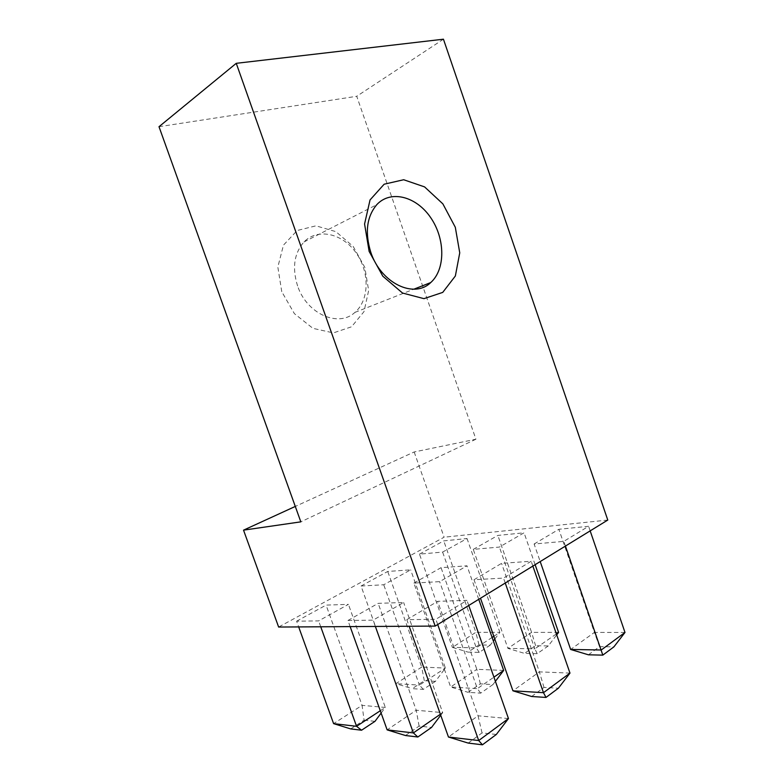 <?xml version="1.0" encoding="UTF-8"?>
<svg xmlns="http://www.w3.org/2000/svg" width="784" height="784" viewBox="0 0 784 784"><rect width="100%" height="100%" fill="white"/><g stroke="black" fill="none" stroke-linecap="round" stroke-linejoin="round"><path stroke-width="0.59" stroke-dasharray="3.92 2.94" d="M159.005 126.704L356.73 96.285L475.917 439.226L414.177 451.966L295.294 506.435M414.177 451.966L444.116 537.207L278.634 627.043M281.75 291.658L277.84 267.06L283.445 245.157L297.175 230.506L315.952 225.831L335.905 231.652L353.231 246.499L364.825 267.393L368.656 290.501L364.001 311.63L351.526 326.801L333.367 332.906L312.924 328.339L294.382 313.639L281.75 291.658M475.917 439.226L300.821 521.85M443.44 39.2L356.73 96.285M297.597 285.944C291.991 267.961 294.118 253.31 303.967 241.982C317.687 227.634 342.539 233.407 356.044 252.791C369.803 271.95 369.46 300.037 354.936 312.385C338.659 327.83 306.848 314.07 297.597 285.944M534.12 543.998L558.865 529.288L588.588 526.289L563.823 541.372L534.12 543.998L540.205 561.569M474.016 579.729L501.564 563.353L531.18 561.246L503.524 578.092L474.016 579.729L480.504 598.241M406.818 619.683L437.668 601.338L466.95 600.348L435.865 619.282L406.818 619.683L409.14 626.24M473.271 549.378L497.85 535.433L524.065 532.797L499.388 547.065L473.271 549.378L507.905 648.368L534.845 648.838L499.388 547.065M413.883 583.08L441.049 567.665L466.999 565.813L439.648 581.65L413.883 583.08L450.653 687.009L477.348 688.636L439.648 581.65M347.959 620.487L378.162 603.347L403.623 602.494L373.115 620.144L347.959 620.487L350.144 626.602M419.469 554.131L443.744 540.882L467.039 538.539L442.617 552.083L419.469 554.131L452.388 647.398L476.28 647.819L442.617 552.083M361.052 586.02L387.737 571.458L410.649 569.831L383.739 584.756L361.052 586.02L395.891 683.658L419.411 685.098L383.739 584.756M607.776 520.057L444.116 537.207M296.617 621.193L326.085 605.111L348.429 604.356L318.618 620.899L296.617 621.193L298.675 626.916M380.289 710.745L385.326 707.452L348.429 604.356M381.132 713.087L385.326 707.452L362.09 705.355L326.085 605.111M350.722 728.914L364.07 720.173L362.09 705.355L333.602 723.632M320.744 626.779L318.618 620.899M364.07 720.173L374.977 721.349M435.443 681.355L423.321 689.371L412.227 688.646L424.311 680.737L435.443 681.355L445.4 668.056L410.649 569.831M423.321 689.371L419.411 685.098L445.4 668.056L421.694 667.096L387.737 571.458M424.311 680.737L421.694 667.096L395.891 683.658L412.227 688.646M490.274 645.095L479.259 652.376L468.019 652.121L479.004 644.928L490.274 645.095L493.352 641.008M479.259 652.376L476.28 647.819L492.107 637.441M493.832 636.304L499.869 632.345L467.039 538.539M494.802 639.078L499.869 632.345L475.868 632.325L443.744 540.882M479.004 644.928L475.868 632.325L452.388 647.398L468.019 652.121M405.475 735.519L419.097 726.111L431.523 727.454M375.369 626.445L373.115 620.144M440.373 714.234L442.695 712.627L403.623 602.494M440.726 715.233L442.695 712.627L416.235 710.235L378.162 603.347M419.097 726.111L416.235 710.235L387.139 729.875M492.95 684.569L480.67 693.144L468.087 692.321L480.347 683.864L492.95 684.569L495.4 681.335M480.67 693.144L477.348 688.636L493.93 677.16M478.74 599.319L466.999 565.813M503.661 670.418L476.839 669.33L441.049 567.665M480.347 683.864L476.839 669.33L450.653 687.009L468.087 692.321M548.3 645.918L537.207 653.67L524.535 653.386L535.609 645.742L548.3 645.918L556.718 634.864M537.207 653.67L534.845 648.838L556.385 633.923M535.119 564.686L524.065 532.797M558.59 632.394L531.601 632.374L497.85 535.433M535.609 645.742L531.601 632.374L507.905 648.368L524.535 653.386M468.185 743.085L482.033 732.913L496.331 734.461M437.707 624.525L435.865 619.282M468.744 605.454L466.95 600.348M508.463 718.556L478.054 715.812L437.668 601.338M482.033 732.913L478.054 715.812L448.458 737.019M531.63 696.496L543.998 687.421L558.384 688.225M505.249 583.041L503.524 578.092M532.855 566.077L531.18 561.246M569.978 673.103L539.382 671.868L501.564 563.353M543.998 687.421L539.382 671.868L512.932 690.812M588.412 654.807L599.515 646.653L613.901 646.859M565.44 546.066L563.823 541.372M590.166 530.876L588.588 526.289M624.995 632.453L594.409 632.423L558.865 529.288M599.515 646.653L594.409 632.423L570.644 649.466M354.936 312.385L413.874 289.188M303.967 241.982L376.771 204.673"/><path stroke-width="1.18" d="M295.294 506.435L243.53 530.151L278.634 627.043L435.179 626.083L607.776 520.057L443.44 39.2L236.258 63.318L435.179 626.083M370.832 252.37C364.727 232.623 366.706 216.717 376.771 204.673C390.814 189.483 416.618 196.51 430.867 217.903C445.361 239.071 445.498 269.5 430.71 282.573C414.177 298.988 380.926 283.289 370.832 252.37M369.137 251.419L364.57 223.999L370.048 199.93L384.15 184.211L403.682 179.742L424.575 186.896L442.862 203.869L455.308 227.272L459.747 252.84L455.357 275.997L442.725 292.403L423.948 298.655L402.515 293.03L382.808 276.193L369.137 251.419M236.258 63.318L159.005 126.704L300.821 521.85L243.53 530.151M333.602 723.632L356.563 726.307L361.571 730.218L350.722 728.914L333.602 723.632L298.675 626.916M380.289 710.745L356.563 726.307L320.744 626.779M381.132 713.087L374.977 721.349L361.571 730.218M492.107 637.441L493.832 636.304M494.802 639.078L493.352 641.008M440.726 715.233L431.523 727.454L417.843 737.009L405.475 735.519L387.139 729.875L350.144 626.602M387.139 729.875L413.364 732.922L375.369 626.445M417.843 737.009L413.364 732.922L440.373 714.234M493.93 677.16L503.661 670.418L478.74 599.319M503.661 670.418L495.4 681.335M556.385 633.923L558.59 632.394L535.119 564.686M558.59 632.394L556.718 634.864M448.458 737.019L478.701 740.547L508.463 718.556L496.331 734.461L482.444 744.8L468.185 743.085L448.458 737.019L409.14 626.24M482.444 744.8L478.701 740.547L437.707 624.525M508.463 718.556L468.744 605.454M512.932 690.812L543.479 692.684L569.978 673.103L558.384 688.225L546.007 697.437L531.63 696.496L512.932 690.812L480.504 598.241M546.007 697.437L543.479 692.684L505.249 583.041M569.978 673.103L532.855 566.077M570.644 649.466L601.25 649.995L624.995 632.453L613.901 646.859L602.808 655.13L588.412 654.807L570.644 649.466L540.205 561.569M602.808 655.13L565.44 546.066M624.995 632.453L590.166 530.876M413.874 289.188L430.71 282.573"/></g></svg>
